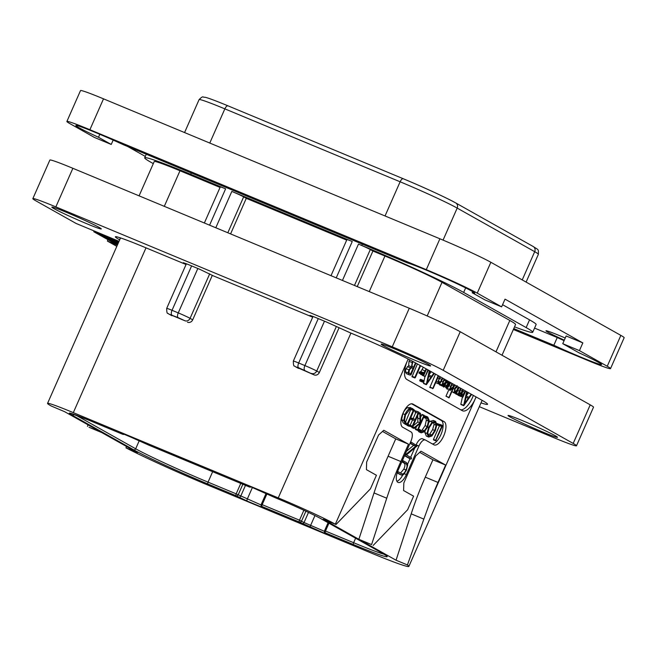 <?xml version="1.0" encoding="UTF-8"?>
<svg xmlns="http://www.w3.org/2000/svg" width="657" height="657" viewBox="0 0 657 657"><rect width="100%" height="100%" fill="white"/><g stroke="black" fill="none" stroke-linecap="round" stroke-linejoin="round"><path stroke-width="0.99" d="M51.238 406.01L64.583 411.66L100.209 431.69L89.048 427.28L101.769 432.569L137.395 452.607L126.004 447.869A73.461 3.334 -156.2 0 0 207.719 485.022L368.848 552.052A73.461 3.334 -156.2 0 0 408.876 566.408A73.461 3.334 -156.2 0 0 407.439 564.954L396.048 560.216L360.422 540.177L371.583 544.587L358.862 539.298L323.236 519.26L335.333 524.204A47.288 2.143 -156.2 0 0 278.256 497.891L73.313 412.637A47.288 2.143 -156.2 0 0 47.55 403.398A47.288 2.143 -156.2 0 0 51.238 406.01M87.997 424.824L87.488 426.401M126.004 447.869L126.407 446.432M191.056 462.717L184.182 458.849L168.635 452.386L175.509 456.245L249.43 487.001A1.692 1.528 -60.6 0 0 250.851 486.845M373.143 545.466L407.619 509.758L413.606 496.175L403.603 490.557L403.825 482.977L415.741 455.958L420.965 451.195L445.651 465.082L437.997 482.443A168.874 71.293 112.6 0 0 431.509 498.039L423.847 519.104L411.208 513.848A168.874 71.293 -67.4 0 1 425.276 477.154L432.93 459.785L419.7 452.344M411.208 513.848L396.048 560.216M445.651 465.082L432.93 459.785M335.957 524.557L370.433 488.841L376.42 475.266L366.417 469.64L366.639 462.06L378.555 435.049L383.778 430.278L408.465 444.165L400.811 461.526A168.874 71.293 112.6 0 0 386.743 498.22L371.583 544.587M476.054 396.918A16.885 7.128 -67.4 0 1 475.307 398.725A16.885 7.128 -67.4 0 1 462.569 410.806A16.885 7.128 -67.4 0 1 462.249 410.65L406.938 379.541A16.885 7.128 -67.4 0 1 407.496 360.586A16.885 7.128 -67.4 0 1 408.219 359.034M432.355 443.927A12.664 5.346 112.6 0 0 441.471 433.283A12.664 5.346 112.6 0 0 441.307 420.472L444.132 421.654A12.664 5.346 -67.4 0 1 443.845 435.575A12.664 5.346 -67.4 0 1 434.162 444.92A12.664 5.346 -67.4 0 1 433.924 444.805L425.49 440.059A8.442 3.564 112.6 0 0 425.325 439.976A8.442 3.564 112.6 0 0 418.961 446.021L406.363 474.576A10.98 4.632 -67.4 0 1 398.085 482.427A10.98 4.632 -67.4 0 1 398.241 470.001L410.83 441.447A8.442 3.564 112.6 0 0 411.11 431.978L402.675 427.231A12.664 5.346 -67.4 0 1 402.971 413.302A12.664 5.346 -67.4 0 1 412.645 403.956A12.664 5.346 -67.4 0 1 412.883 404.071L412.391 403.866M444.132 421.654L412.883 404.071M369.25 291.593L384.936 256.025A47.288 2.143 23.8 0 1 442.013 282.329L509.824 320.468A73.461 3.334 23.8 0 1 515.548 324.542L502.014 355.232M423.847 519.104L407.439 564.954M460.861 409.869A16.885 7.128 112.6 0 0 473.352 395.399M455.424 392.902L455.884 394.019M457.773 394.323L458.233 395.35M459.777 395.613L462.881 397.181L465.698 391.096M462.397 397.107L460.836 404.244L463.702 405.689L471.652 394.446M468.523 392.689L466.421 395.703M453.158 392.032L456.048 393.674L456.5 393.362L459.128 387.4M451.876 383.318L449.618 389.429L446.793 388.254L447.22 389.371M448.723 389.995L445.98 396.212L449.101 397.789L454.858 384.994M447.548 380.888L447.121 381.972L446.497 381.972M442.982 386.045L443.565 387.088M439.098 383.721L439.574 384.846M441.184 385.101L444.025 386.735L444.518 386.456L447.089 380.633M439.919 376.601L437.891 382.013L438.498 383.844L435.821 382.727M435.501 374.112L429.834 387.523L433.135 388.41L438.654 375.886M424.972 376.469L423.527 383.507L426.36 384.682L434.31 373.439M431.181 371.681L429.078 374.704M423.428 380.502L420.603 379.327L419.88 379.951L419.872 380.97L422.697 382.144L423.428 380.502L422.706 381.134L423.051 382.037M422.385 375.385L425.095 376.51M423.387 367.296L420.776 371.575L419.15 372.232L419.15 373.217M420.521 373.792L423.363 375.443L423.855 375.131L426.533 369.07M419.453 371.985L422.246 373.143L419.15 372.232L421.975 373.406L421.893 374.367L419.067 373.184M417.417 363.937L412.013 376.781L412.497 376.469L412.013 376.781L414.838 377.956L415.323 377.644L420.587 365.719M409.771 359.822L409.007 361.284L408.654 365.662L406.042 368.659L405.32 371.731L406.305 373.603L409.598 374.999L410.97 374.933L415.971 363.124M460.458 388.147L458.249 394.077L458.643 395.177L455.818 393.995M455.761 393.97L458.586 395.144L461.37 392.853L460.598 395.498L461.009 396.5L458.184 395.325M460.278 389.872L462.306 390.718C460.902 392.976 459.834 394.143 459.103 394.208L460.927 388.41M462.848 389.494L462.306 390.718M462.676 391.219L464.688 392.057C463.275 394.323 462.208 395.481 461.469 395.539L463.325 389.757M465.23 390.833L464.688 392.057M458.126 395.3L460.951 396.475L463.776 394.126L462.643 397.206M471.143 394.159L468.958 397.304L466.322 396.187L467.234 391.958M460.836 404.244L464.023 405.385M466.675 391.646L463.661 405.418M466.043 397.354L468.293 398.29L464.647 403.538L466.043 397.354L468.293 398.29M456.36 385.848L454.578 388.928L454.291 392.689L451.466 391.506M451.901 391.687L454.25 392.664C454.767 392.952 455.818 392.065 457.395 390.012L455.983 393.206L456.048 393.674L456.5 393.362M458.66 387.137L458.151 388.295C456.615 390.504 455.482 391.621 454.726 391.654L455.079 389.158L457.239 385.7M455.999 387.4L458.151 388.295M451.77 384.871L453.93 385.774L450.505 389.535L450.316 388.657L452.344 383.581M454.389 384.731L453.93 385.774M449.618 389.429L449.971 390.521L453.01 387.852L448.862 397.846M447.121 381.972L449.946 383.154L448.197 383.499L446.169 385.766L445.807 387.219L446.267 388.213L448.164 387.145L450.735 382.678M450.25 382.407L449.946 383.154M446.686 385.946L447.836 384.534L449.413 384.271L446.727 387.219L446.686 385.946M444.107 378.949L441.923 384.895L442.342 386.004L439.517 384.83M444.091 380.313L446.251 381.208L442.818 384.994L443.179 382.382L444.575 379.212M446.62 380.37L446.251 381.208M439.459 384.797L442.284 385.971C442.867 386.3 443.869 385.437 445.282 383.401L444.017 386.283L444.025 386.735L444.518 386.456M435.747 382.703L438.572 383.877L440.371 382.924L442.958 378.309M442.465 378.03L440.338 382.037L438.95 382.842C438.252 382.317 438.4 380.953 439.402 378.744L440.42 376.88M438.178 375.615L432.659 388.706M433.801 373.151L431.616 376.297L428.972 375.18L429.892 370.959M423.494 383.236L426.672 384.386M429.333 370.647L426.319 384.419M428.701 376.346L430.951 377.29L427.305 382.53L428.701 376.346L430.951 377.29M427.879 369.825L425.21 376.56L428.348 370.088M423.51 375.484L425.21 376.56M422.344 373.192L423.601 372.757L425.128 370.926L422.303 369.743M426.064 368.807L425.128 370.926M418.985 373.151L421.81 374.326L424.274 372.864L423.33 374.999L423.363 375.443L423.855 375.131M420.102 365.448L414.822 377.414L414.838 377.956L415.323 377.644M408.654 365.662L411.479 366.836L408.868 369.834L408.145 372.913L409.13 374.777L406.305 373.603M412.465 361.219L411.479 366.836M409.368 370.146L411.027 367.953L413.113 368.232L410.526 374.104L408.983 372.864L409.368 370.146M415.487 362.853L413.59 367.156L412.695 366.746L411.914 365.497L413.023 361.514M411.857 367.706L413.113 368.232M298.565 368.421A4.221 3.819 119.4 0 1 298.196 368.24L295.568 366.77A4.221 3.819 119.4 0 0 295.937 366.943L314.112 374.892L298.541 367.723A4.221 1.782 -67.4 0 1 298.68 362.993A9.798 0.443 -156.2 0 0 293.342 361.071C293.342 364.717 293.712 366.36 294.459 366.015L295.568 366.77M338.971 327.991L319.343 372.503A4.221 3.819 119.4 0 1 314.112 374.892M384.936 256.025L372.921 251.023L357.236 286.6M220.046 187.426L179.993 170.763A47.288 2.143 23.8 0 0 154.231 161.523L139.087 195.843M171.92 315.738A4.221 3.819 119.4 0 1 171.551 315.557L168.931 314.079A4.221 3.819 119.4 0 0 169.292 314.26L184.839 320.731A4.221 3.819 -60.6 0 0 190.078 318.341L209.706 273.838M212.334 275.308L192.706 319.819A4.221 3.819 119.4 0 1 187.467 322.201M346.691 240.117L246.276 198.34L230.591 233.908M215.8 227.757L231.831 191.417L352.259 241.513A9.798 0.443 23.8 0 0 346.921 239.6L331.005 275.685M153.303 163.618L151.282 162.476A84.433 3.827 23.8 0 1 144.696 157.803A84.433 3.827 23.8 0 1 190.702 174.302L225.614 188.83A9.798 0.443 23.8 0 0 220.276 186.917L204.36 223.002M502.572 304.692L529.55 319.86A84.433 3.827 23.8 0 1 536.128 324.542L532.728 332.253A84.433 3.827 23.8 0 0 526.142 327.58L463.645 292.431A84.433 3.827 23.8 0 0 361.728 245.455L358.476 244.1A9.798 0.443 23.8 0 1 370.302 249.553L372.921 251.023M246.276 198.34L243.657 196.862A9.798 0.443 23.8 0 0 231.831 191.417M532.728 332.253A84.433 3.827 23.8 0 1 514.53 326.866M534.56 328.098L557.243 337.542A37.999 1.725 -156.2 0 0 564.084 340.655M127.704 146.519L145.304 156.423M557.243 337.542L553.843 345.253A37.999 1.725 23.8 0 0 601.574 364.545A37.999 1.725 23.8 0 0 578.932 352.776L562.753 343.685L566.153 335.965L582.833 342.905L505.028 299.14L501.619 306.852L477.245 293.145A42.22 1.914 -156.2 0 0 426.286 269.657L89.894 129.708A42.22 1.914 -156.2 0 0 66.891 121.463A42.22 1.914 -156.2 0 0 70.184 123.795L94.559 137.51L111.23 144.45L113.16 140.089M565.25 338.027A26.51 1.199 -156.2 0 0 545.959 330.8A26.51 1.199 -156.2 0 0 548.02 332.261A26.51 1.199 -156.2 0 0 564.297 340.17M562.753 343.685L579.433 350.616L582.833 342.905M513.363 329.494L587.53 360.348A42.22 1.914 -156.2 0 0 610.534 368.602A42.22 1.914 -156.2 0 0 607.24 366.261L579.433 350.616M513.766 328.582L553.843 345.253M607.24 366.261L620.857 335.39L490.861 262.274A42.22 1.914 23.8 0 0 439.903 238.787L103.51 98.837A42.22 1.914 23.8 0 0 80.507 90.592L66.891 121.463M99.807 134.307L98.493 137.28A37.999 1.725 23.8 0 1 75.851 125.512A37.999 1.725 23.8 0 1 123.582 144.803L407.348 262.857A37.999 1.725 23.8 0 1 446.44 278.864A37.999 1.725 23.8 0 1 474.707 293.186A37.999 1.725 23.8 0 1 472.202 292.751L484.94 299.912L501.619 306.852M98.493 137.28L111.23 144.45M620.857 335.39A42.22 1.914 23.8 0 1 624.15 337.731L610.534 368.602M249.52 487.034A1.692 0.714 -67.4 0 1 249.463 487.018A1.692 0.714 -67.4 0 1 249.43 487.001L246.933 485.597L250.243 486.591L275.439 497.817A1.692 1.528 119.4 0 1 275.291 497.751L275.291 497.751A1.692 1.528 119.4 0 1 275.152 497.661M384.008 554.204A59.951 2.718 23.8 0 1 353.63 542.707L324.583 530.675A1.692 1.692 0 0 0 325.297 532.827L327.802 534.24A1.692 1.528 119.4 0 1 327.662 534.149M272.942 496.413A1.692 1.528 119.4 0 1 272.795 496.347L275.291 497.751A1.692 1.692 0 0 0 275.472 497.834A1.692 0.714 112.6 0 0 275.505 497.85A1.692 0.714 112.6 0 1 275.439 497.817L277.985 498.877A35.462 1.61 23.8 0 1 320.788 518.611L382.349 553.235A61.635 2.792 23.8 0 1 353.573 544.604L325.445 532.901A1.692 1.528 119.4 0 1 325.297 532.827M328.943 523.202L325.502 531.004A1.692 0.714 112.6 0 0 325.445 532.901L327.95 534.305L324.632 533.312L299.436 522.085A1.692 1.528 -60.6 0 0 301.53 521.124L305.907 511.212M303.871 510.259L299.493 520.188L262.184 504.666A1.692 0.714 112.6 0 0 262.127 506.563L299.436 522.085A1.692 0.714 -67.4 0 1 299.493 520.188L304.035 522.537L308.494 512.427M267.054 493.621L262.184 504.666L261.264 504.338A1.692 1.692 0 0 0 261.979 506.49L264.475 507.894A1.692 1.528 119.4 0 1 264.344 507.804M122.875 434.351A1.692 0.714 -67.4 0 1 122.826 434.334A1.692 0.714 -67.4 0 1 122.793 434.318L88.588 420.086A35.462 1.61 23.8 0 0 72.032 415.117L133.593 449.749A61.635 2.792 23.8 0 0 207.99 484.037L236.118 495.739A1.692 0.714 -67.4 0 1 236.175 493.842L238.212 494.787A1.692 1.528 -60.6 0 1 236.118 495.739L247.18 501.094L261.314 506.974L264.623 507.968L262.127 506.563A1.692 1.528 119.4 0 1 261.979 506.49M146.297 443.73A1.692 1.528 119.4 0 1 146.15 443.656L148.654 445.06A1.692 1.528 119.4 0 0 148.794 445.134L123.606 433.899L120.288 432.914L122.793 434.318A1.692 1.528 -60.6 0 0 124.214 434.162M175.887 455.4L175.509 456.245L148.794 445.134A1.692 0.714 112.6 0 0 148.827 445.15A1.692 1.692 0 0 1 148.654 445.06A1.692 1.528 119.4 0 1 148.515 444.978M179.065 456.722L184.19 458.857M472.695 291.634L472.202 292.751M386.743 498.22L374.022 492.931L358.862 539.298M374.022 492.931A168.874 71.293 -67.4 0 1 388.09 456.237L395.744 438.868L382.514 431.427M408.465 444.165L395.744 438.868M416.103 444.904L416.127 444.846A8.442 3.564 -67.4 0 1 422.5 438.802A8.442 3.564 -67.4 0 1 422.656 438.884M407.611 464.171L410.042 458.652M410.617 457.338L414.715 448.058M396.91 481.269A10.98 4.632 112.6 0 0 402.708 475.11M441.307 420.472L411.627 403.784M401.854 461.814L403.776 462.898C405.279 463.743 405.303 465.813 403.841 469.114L400.507 473.04M397.148 472.958L401.484 475.068L403.513 474.658L406.355 470.355L407.71 464.877L406.519 462.627L402.93 460.606L402.404 461.501L405.903 463.776C407.389 464.598 407.406 466.667 405.96 469.993C404.507 473.262 403.07 474.485 401.657 473.689L398.117 471.693L397.616 472.909L401.263 474.962L399.144 474.083M410.025 443.286L413.647 445.331L406.502 451.269M404.54 455.728L408.909 458.184L409.278 457.822L408.909 458.184L411.027 459.062L411.405 458.701L411.52 457.847L406.404 454.964L417.187 445.881L411.192 442.136L410.691 443.36L415.766 446.21L405.377 454.849L405.049 455.703L411.027 459.062L411.405 458.701M439.476 425.769L433.48 439.377L433.497 439.919L433.981 439.607L433.497 439.919L435.616 440.798L442.604 425.695L438.942 424.652L438.761 425.555L441.701 426.426L435.599 440.256L435.616 440.798L436.1 440.486M440.412 424.57L436.823 423.773M425.054 431.14L424.898 432.626L426.352 436.067L428.709 437.061L431.879 435.985L435.287 430.713L436.913 424.66L435.607 421.433L433.201 420.414M433.489 420.554L430.031 421.26L429.103 422.205M425.9 418.016L426.344 420.184L425.095 425.67L422.213 429.974L420.767 430.893M417.597 430.048L418.903 431.846L421.244 432.832L424.389 431.789L427.732 426.845L429.193 420.48L427.773 417.023L425.399 416.021L423.732 416.045M417.688 415.298L417.86 421.975L412.966 425.999M411.898 427.296L414.082 428.512L420.431 423.272L417.573 429.752L417.597 430.409L418.024 430.089L424.323 415.824L424.225 415.323L423.773 415.676L420.677 422.714L420.439 413.245L419.831 414.099L419.979 422.853L414.411 427.444L414.009 428.208L414.436 428.315M416.439 426.631L415.479 429.522L418.024 430.089M422.081 414.427L424.2 415.306L423.773 415.676L421.654 414.797L422.106 414.436L420.537 417.335M415.832 412.44L413.113 418.608L410.617 417.795L412.53 418.608L412.046 419.675L414.739 420.603L412.284 426.163L409.705 425.161L409.18 425.999L414.074 427.781M412.563 419.848L410.165 425.284L407.578 424.274M407.2 424.594L407.102 425.424L409.229 426.311M412.596 427.181L418.911 412.653L418.895 412.153L413.91 410.321L415.643 411.077L415.101 412.21L418.049 413.097L415.232 419.486L412.53 418.608M410.502 407.627L407.644 407.66C405.886 408.449 404.293 410.461 402.864 413.705L401.608 419.692L403.324 423.026L407.036 424.521L407.044 424.997L407.898 424.586L414.156 409.763L410.214 407.488M404.884 423.732L407.324 424.956M398.109 471.693L397.436 472.046M402.232 460.943L402.93 460.606M413.647 445.331L415.766 446.21M411.192 442.136L410.411 442.416M436.905 424.775L438.761 425.555M437.176 423.502L439.295 424.381M440.428 424.578L442.506 425.44M435.607 421.433L432.15 422.147L428.627 427.502L427.017 433.513L428.479 436.946L426.352 436.067M429.144 427.781L432.158 423.141L435.09 422.508L436.174 425.276L434.737 430.499L431.854 435L428.955 435.854L427.74 432.93L429.144 427.781M433.653 422.287L434.055 424.389L432.618 429.621L429.727 434.113L428.192 435.115M423.921 416.727L425.449 417.367L425.416 418.164L427.288 418.115L428.471 421.063L427.214 426.557L424.332 430.861L421.498 431.657L420.299 429.785L419.716 430.926L421.022 432.725L418.903 431.846M423.724 417.179L425.334 417.844M427.773 417.023L425.449 417.367M418.205 429.694L419.766 430.343M418.402 429.243L420.037 429.924M418.493 429.037L420.299 429.785M423.617 417.417L425.777 418.057M418.665 413.081L419.971 413.623M418.846 412.777L420.209 413.343M418.928 412.612L420.439 413.245M411.89 427.329L414.009 428.208M412.727 426.738L414.411 427.444M417.86 421.975L419.979 422.853M416.76 411.266L418.879 412.144L415.643 411.077M407.053 425.112L409.18 425.999M409.705 425.161L407.545 424.742M410.165 425.284L412.284 426.163M412.046 419.667L409.919 418.788M413.113 418.608L415.232 419.486M412.621 408.506L409.763 408.539C408.005 409.327 406.42 411.348 404.983 414.583L403.727 420.579L405.443 423.913L403.324 423.026M404.802 423.987L406.921 424.865M405.533 414.813L409.541 409.656L412.268 409.598L413.245 410.453L407.471 423.543L405.845 422.853L404.482 420.349L405.533 414.813M410.83 409.278L405.41 422.533M411.126 409.566L413.245 410.453M405.895 422.886L407.471 423.543M542.772 432.019A27.019 1.224 23.8 0 1 508.05 415.487A27.019 1.224 23.8 0 1 522.775 420.767A27.019 1.224 23.8 0 1 557.497 437.291A27.019 1.224 23.8 0 1 542.772 432.019M32.85 198.636L49.866 160.053A42.22 1.914 23.8 0 1 72.87 168.299L409.27 308.248A42.22 1.914 23.8 0 1 460.228 331.736L590.224 404.852A42.22 1.914 23.8 0 1 593.517 407.192L576.493 445.774A42.22 1.914 -156.2 0 0 573.2 443.442L443.204 370.318A42.22 1.914 -156.2 0 0 392.245 346.83L55.853 206.889A42.22 1.914 -156.2 0 0 32.85 198.636A42.22 1.914 -156.2 0 0 36.143 200.976L76.138 223.47L119.032 241.316M116.815 246.35L107.387 241.053L117.332 245.184M312.748 317.076L309.94 315.393L314.539 317.044L326.554 322.045L350.468 332.91A54.038 2.447 23.8 0 1 415.7 362.976L481.63 400.056A75.99 3.449 23.8 0 1 487.56 404.269A75.99 3.449 23.8 0 1 480.99 402.897M186.103 264.385L183.295 262.71L187.894 264.36L199.909 269.354L213.229 275.809L312.699 317.191M119.689 239.838L119.59 239.789A54.038 2.447 23.8 0 1 115.369 236.791A54.038 2.447 23.8 0 1 144.819 247.352L186.054 264.508M479.323 406.675L553.49 437.529A42.22 1.914 -156.2 0 0 576.493 445.774M86.576 223.651A27.019 1.224 23.8 0 1 51.854 207.119A27.019 1.224 23.8 0 1 66.571 212.4A27.019 1.224 23.8 0 1 101.293 228.932A27.019 1.224 23.8 0 1 86.576 223.651M415.897 360.652A27.019 1.224 23.8 0 1 381.175 344.128A27.019 1.224 23.8 0 1 395.9 349.409A27.019 1.224 23.8 0 1 430.622 365.933A27.019 1.224 23.8 0 1 415.897 360.652M107.387 241.053L107.978 239.715M118.679 242.129L93.787 231.732L112.536 242.277L117.669 244.412M118.26 243.074L107.066 238.425L101.482 235.28L118.564 242.392M117.8 244.117L109.456 239.764L118.129 243.377M115.328 239.772L114.991 240.552M94.132 230.952L93.787 231.732M107.37 237.727L107.066 238.425M115.772 242.392L115.443 243.131M437.997 482.443L425.276 477.154M476.095 396.943L431.509 498.039M335.333 524.204L408.186 359.018M509.824 320.468L495.986 351.848M427.181 315.951L442.013 282.329M456.508 393.354L458.249 394.077M457.773 390.48L459.169 391.063M461.666 396.401L462.602 396.787M459.432 395.013L460.598 395.498M453.346 388.418L454.578 388.928M454.71 392.672L455.983 393.206M449.183 385.79L450.538 386.357M450.53 387.811L451.983 388.418M445.98 396.212L448.805 397.386M444.419 386.636L445.807 387.219M445.035 385.289L446.169 385.766M446.193 382.661L448.197 383.499M446.703 385.905L447.992 386.439M441.553 381.339L442.826 381.865M442.834 383.236L444.354 383.869M443.048 385.881L444.017 386.283M439.303 383.803L441.923 384.895M436.256 381.339L437.891 382.013M437.734 377.98L438.925 378.481M439.549 378.424L441.923 379.418M438.548 381.29L440.338 382.037M429.793 387.055L432.618 388.23M419.733 380.592L422.558 381.766M419.88 379.951L422.706 381.134M420.603 379.327L423.379 380.485L420.579 379.311M420.776 371.575L423.601 372.757M420.505 373.825L423.33 374.999M411.996 376.239L414.822 377.414M409.007 361.284L411.832 362.459M405.32 371.731L408.145 372.913M406.042 368.659L408.868 369.834M407.348 366.59L410.182 367.772M278.256 497.891L350.937 333.107M73.313 412.637L145.994 247.845M164.299 206.331L179.993 170.763M298.541 367.723L295.937 366.943M304.758 370.31A4.221 1.782 -67.4 0 1 304.897 365.579L298.68 362.993L318.259 318.596M336.228 277.862L352.259 241.513M184.839 320.731L178.113 317.627A4.221 1.782 -67.4 0 1 178.252 312.888L197.839 268.491M192.706 319.819L190.078 318.341A9.798 0.443 -156.2 0 0 178.252 312.888L172.035 310.301L191.614 265.904M209.583 225.17L225.614 188.83M190.702 174.302L191.286 172.972M361.728 245.455L362.311 244.125M319.343 372.503L316.723 371.024A9.798 0.443 -156.2 0 0 304.897 365.579L324.476 321.183M342.445 280.449L358.476 244.1M227.823 232.759L243.657 196.862M178.113 317.627L169.292 314.26M311.484 373.414A4.221 3.819 -60.6 0 0 316.723 371.024L336.351 326.521M354.468 285.45L370.302 249.553M463.645 292.431L465.649 287.897M477.245 293.145L490.861 262.274M426.286 269.657L439.903 238.787M89.894 129.708L103.51 98.837M403.217 178.729L228.119 105.884A4.221 1.782 112.6 0 0 228.036 105.851L403.299 178.761A4.221 1.782 112.6 0 1 403.382 178.803A43.066 1.955 23.8 0 1 455.358 202.758M443.064 240.109L457.19 208.088A4.221 3.819 119.4 0 0 455.728 202.939C447.409 198.192 422.5 186.719 403.299 178.761A4.221 1.782 112.6 0 0 400.121 181.784A47.288 2.143 23.8 0 1 457.19 208.088L534.691 251.68A47.288 2.143 23.8 0 1 538.379 254.292C538.42 248.658 538.814 250.301 533.229 246.531A4.221 3.819 119.4 0 1 534.691 251.68L522.233 279.923M385.043 215.964L400.121 181.784L224.85 108.865L209.78 143.054M228.036 105.851A4.221 1.782 112.6 0 0 224.85 108.865A47.288 2.143 23.8 0 0 199.087 99.626C203.695 94.986 202.652 97.712 204.754 97.187C207.522 97.696 215.274 100.578 228.036 105.851M353.573 544.604A1.692 0.714 -67.4 0 1 353.63 542.707L355.618 538.206M250.243 486.591A1.692 0.714 112.6 0 0 250.276 486.607L272.795 496.347A1.692 1.528 119.4 0 1 272.68 496.273M277.985 498.877A1.692 0.714 112.6 0 0 278.018 498.893C293.638 505.364 314.194 514.842 320.641 518.537A1.692 1.528 119.4 0 1 320.509 518.455M320.788 518.611A1.692 1.528 119.4 0 1 320.641 518.537L382.202 553.161A1.692 1.528 119.4 0 1 382.07 553.079M382.349 553.235A1.692 1.528 119.4 0 1 382.202 553.161L386.3 555.674M324.632 533.312A1.692 0.714 -67.4 0 1 324.517 531.883M324.435 531.316L304.035 522.537A1.692 1.528 -60.6 0 1 301.941 523.489M310.498 527.431A1.692 0.714 -67.4 0 1 310.556 525.543L314.958 515.564M261.314 506.974A1.692 0.714 -67.4 0 1 261.199 505.537M261.116 504.97L238.212 494.787L242.852 484.266M247.18 501.094A1.692 0.714 -67.4 0 1 247.237 499.197L252.403 487.486M238.614 497.144A1.692 1.528 -60.6 0 0 240.708 496.191L245.488 485.359M240.782 483.404L236.175 493.842L208.047 482.148A59.951 2.718 23.8 0 1 135.687 448.788L75.333 414.846M207.99 484.037A1.692 0.714 -67.4 0 1 208.047 482.148L212.654 471.701M133.593 449.749A1.692 1.528 -60.6 0 0 135.687 448.788L139.35 440.469M72.032 415.117A1.692 1.528 -60.6 0 0 74.011 414.37M120.288 432.914A1.692 1.528 -60.6 0 0 121.241 432.963M120.346 432.643L146.15 443.656A1.692 1.528 119.4 0 1 146.035 443.582M250.99 486.903A1.692 1.692 0 0 1 249.463 487.018L148.827 445.15A1.692 0.714 112.6 0 0 148.86 445.159M246.933 485.597A1.692 1.528 -60.6 0 0 247.878 485.646M246.983 485.326L250.276 486.607A1.692 0.714 112.6 0 0 250.309 486.615M526.142 327.58L529.55 319.86M171.896 315.04A4.221 1.782 -67.4 0 1 172.035 310.301A9.798 0.443 -156.2 0 0 166.697 308.388L186.391 263.744M400.811 461.526L388.09 456.237M416.127 444.846L418.961 446.021M406.363 474.576L404.408 473.763M402.47 460.417L402.913 460.598L402.47 460.417M403.841 469.114L405.96 469.993M403.776 462.898L405.903 463.776M401.936 461.625L402.437 461.83M410.633 441.906L411.167 442.128L410.633 441.906M404.622 455.523L405.049 455.703M410.099 443.114L410.691 443.36M436.88 423.798L438.942 424.652M433.48 439.377L435.599 440.256M424.898 432.626L427.017 433.513M427.625 427.083L428.627 427.502M430.031 421.26L432.15 422.147M434.055 424.389L436.174 425.276M432.618 429.621L434.737 430.499M429.727 434.113L431.854 435M424.143 416.218L425.851 416.924M417.975 430.204L419.716 430.926M422.213 429.974L424.332 430.861M425.095 425.67L427.214 426.557M426.344 420.184L428.471 421.063M418.468 413.532L419.831 414.099M422.106 414.436L424.176 415.298M415.454 428.865L417.573 429.752M417.721 418.057L419.839 418.944M413.393 411.504L412.982 411.331M413.721 410.748L415.265 411.397M416.768 411.274L418.854 412.136M410.14 418.879L412.038 419.667M410.494 418.082L412.202 418.796M401.608 419.692L403.727 420.579M402.864 413.705L404.983 414.583M407.644 407.66L409.763 408.539M72.87 168.299L55.853 206.889M120.42 237.891L119.59 239.789M590.224 404.852L573.2 443.442M460.228 331.736L443.204 370.318M409.27 308.248L392.245 346.83M408.876 566.408L482.123 400.335M463.711 405.689L460.877 404.515M456.081 393.691L453.256 392.516M444.075 386.759L441.241 385.585M426.36 384.682L423.535 383.507M422.722 382.16L419.889 380.978M425.145 376.543L422.32 375.369M423.404 375.459L420.579 374.285M414.879 377.972L412.046 376.798M293.342 361.071L313.036 316.428M455.728 202.939L533.229 246.531M526.109 282.099L538.379 254.292M184.568 132.558L199.087 99.626M275.472 497.834L278.018 498.893M70.332 413.212L88.621 420.102L122.826 434.334A1.692 1.692 0 0 0 124.345 434.22M266.159 493.226L261.264 504.338M328.089 522.726L324.583 530.675M146.265 154.239L144.696 157.803M166.697 308.388C166.697 312.026 167.075 313.676 167.822 313.323L168.931 314.079M47.55 403.398L120.527 237.924M422.5 438.802L425.325 439.976M411.044 459.071L408.925 458.192M438.761 425.547L436.642 424.668M435.657 440.814L433.538 439.935M425.416 418.164L423.297 417.285M417.63 430.417L415.503 429.538M414.091 428.512L411.964 427.633M407.061 425.005L404.942 424.126"/></g></svg>
